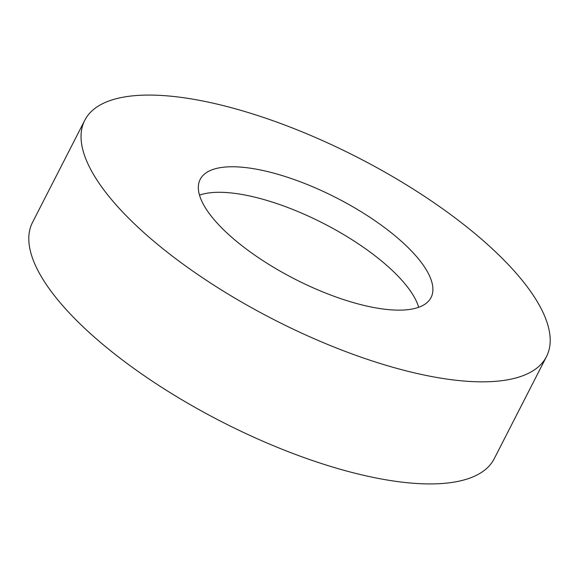 <?xml version="1.0" encoding="UTF-8"?>
<svg xmlns="http://www.w3.org/2000/svg" width="579" height="579" viewBox="0 0 579 579"><rect width="100%" height="100%" fill="white"/><g stroke="black" fill="none" stroke-linecap="round" stroke-linejoin="round"><path stroke-width="0.87" d="M84.758 120.316L32.511 222.408A259.334 91.265 27.1 0 0 128.893 364.813A259.334 91.265 27.1 0 0 494.242 458.684L546.489 356.592A259.334 91.265 27.1 0 0 450.107 214.187A259.334 91.265 27.1 0 0 84.758 120.316A259.334 91.265 27.1 0 0 181.133 262.721A259.334 91.265 27.1 0 0 546.489 356.592M382.864 226.324A129.667 45.632 27.1 0 0 200.189 179.381A129.667 45.632 27.1 0 0 248.377 250.584A129.667 45.632 27.1 0 0 431.051 297.526A129.667 45.632 27.1 0 0 382.864 226.324M199.502 195.137A129.667 45.632 -152.9 0 1 369.807 251.843A129.667 45.632 -152.9 0 1 418.682 307.297"/></g></svg>
